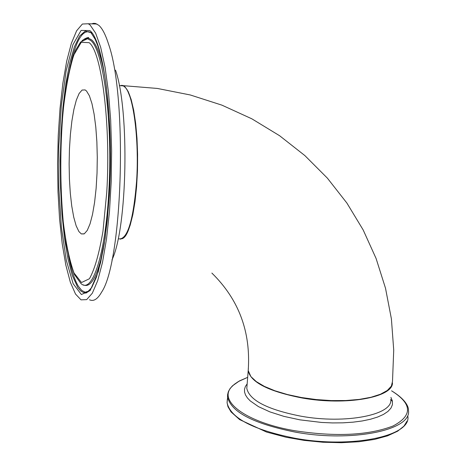 <?xml version="1.0" encoding="UTF-8"?>
<svg xmlns="http://www.w3.org/2000/svg" width="466" height="466" viewBox="0 0 466 466"><rect width="100%" height="100%" fill="white"/><g stroke="black" fill="none" stroke-linecap="round" stroke-linejoin="round"><path stroke-width="0.7" d="M120.426 239.198L123.805 237.747L127.102 233.047L130.165 225.235L132.851 214.599L135.029 201.568L136.596 186.715L137.47 170.713L137.604 154.31L136.992 138.286L135.664 123.374L133.695 110.267L131.179 99.538L128.237 91.627L125.01 86.833L123.397 85.68L121.626 85.29M123.397 85.68L157.298 88.435L190.291 94.971L221.933 105.153L251.821 118.807L279.577 135.705L304.863 155.58L327.382 178.14L346.89 203.048L363.177 229.954L376.091 258.484L385.522 288.268L391.405 318.93L393.723 350.083L392.5 381.363L391.376 386.104L387.316 390.467L380.431 394.248L370.965 397.277L359.292 399.403L345.888 400.527L331.355 400.585L316.327 399.566L301.479 397.527L287.481 394.551L274.946 390.782L264.408 386.401L256.288 381.596L250.883 376.586L248.209 370.511C250.947 331.967 238.831 299.487 211.867 273.07M90.136 25.036L95.635 33.138L100.691 47.334L105.042 67.168L108.438 91.808L110.681 120.082L111.624 150.565L111.217 181.635L109.475 211.64L106.51 239.006L102.503 262.381L97.685 280.695L92.309 293.231L86.664 299.626L81.008 299.854L75.504 294.034L70.314 282.151L65.823 265.055L62.199 243.654L59.566 218.938L58.005 191.969L57.557 163.816L58.238 135.577L60.032 108.351L62.875 83.216L66.685 61.25L71.321 43.46L76.622 30.785L82.377 24.022L88.319 23.76L90.136 25.036M86.542 91.045L89.379 95.763L91.948 103.58L94.12 114.182L95.792 127.09L96.864 141.711L97.283 157.327L97.033 173.171L96.112 188.456L94.581 202.425L92.518 214.418L90.037 223.884L87.247 230.425L84.299 233.798L81.323 233.92L78.905 231.555L76.15 225.8L73.739 217.197L71.764 206.17L70.302 193.244L69.411 178.979L69.125 163.997L69.457 148.928L70.389 134.4L71.886 121.038L73.89 109.428L76.331 100.103L79.098 93.526L82.074 90.055L85.127 89.921L86.542 91.045M124.055 237.112C130.439 229.686 134.726 211.022 136.899 181.128C139.637 140.278 133.783 95.076 125.226 87.451M115.521 70.15C129.705 110.465 127.369 228.387 111.951 259.917M91.656 23.859L93.538 23.329L95.431 23.451L98.792 25.292C102.258 28.298 105.502 34.554 108.526 44.06C127.585 97.237 122.692 261.333 101.652 292.071C97.615 299.184 93.567 301.741 89.495 299.76M407.849 416.307C411.431 436.182 351.213 448.781 294.489 438.162C252.793 429.704 230.326 417.891 227.082 402.717L227.338 399.35M295.013 432.058C351.795 442.63 412.049 430.17 408.443 410.447C408.758 408.536 407.703 400.62 391.568 390.817C412.34 403.841 412.818 415.567 392.995 426.017C368.554 435.366 335.986 436.962 295.287 430.817C246.048 422.551 217.22 400.83 231.986 386.512L234.375 384.287L238.417 381.526L247.673 377.344L239.466 380.897L232.429 385.865L230.029 388.627L228.457 391.452L227.624 394.469L227.53 396.846C230.786 411.903 253.283 423.641 295.013 432.058M228.119 392.36L227.082 402.717L227.979 406.725L231.043 411.921L239.635 419.604L266.552 432.052L286.025 437.236L304.199 440.399L322.979 442.251L341.508 442.7L358.942 441.733L374.513 439.409L387.572 435.844L397.62 431.201L403.964 426.11L407.103 421.037M247.161 383.868L245.39 386.477L244.51 389.221L244.551 392.069L245.518 394.987L247.417 397.941L250.225 400.894L258.467 406.626L269.89 411.886L283.945 416.377L299.888 419.837L321.569 422.446L332.433 422.924L342.982 422.831L352.983 422.173L362.216 420.967L370.482 419.243L377.611 417.041L383.46 414.425L387.922 411.443L390.922 408.175L392.424 404.692L392.413 401.063L390.922 397.364M248.384 368.297L248.186 370.854C250.9 382.464 268.929 391.522 302.271 398.022C345.97 405.898 393.001 397.475 392.465 382.883M390.735 399.251C393.554 414.804 345.661 424.41 300.704 416.15C267.455 409.562 249.485 400.317 246.799 388.428L247.009 385.79M89.833 30.57L81.107 30.412L72.935 44.631L66.131 70.879L61.285 105.957L58.792 146.237L58.821 187.926L61.384 227.204L66.294 260.313L73.162 283.753L81.381 294.535L90.13 290.621L98.396 271.486L105.112 238.592L109.312 195.609C114.013 121.51 103.743 40.414 89.833 30.57M89.291 290.836L86.286 292.566L83.548 292.572L80.618 290.889L77.775 287.516L72.288 275.383L67.954 258.834L64.477 238.056L61.984 214.04L60.557 187.862L60.242 160.613L61.04 133.404L62.933 107.355L65.863 83.554L69.714 63.079L74.356 46.938L79.61 36.028L85.237 31.094L90.975 32.655L95.198 39.336L97.796 45.732L100.283 53.905L104.664 75.02L106.458 87.649L109.091 116.139L110.296 147.472L109.988 179.69L109.26 195.504L107.256 220.604L104.343 243.165L100.662 262.282L96.398 277.235L91.767 287.481L86.787 292.753L85.476 293.097L84.043 292.677L85.144 292.194L81.719 290.417L78.422 286.34C74.589 280.014 71.292 269.849 68.531 255.846M69.848 67.885C76.086 39.039 83.49 27.465 92.07 33.168M88.394 291.699L85.144 292.194L89.123 290.976M84.16 39.389L88.546 38.206L80.583 42.068L75.463 50.462L70.914 63.731L67.052 81.259L63.999 102.217L61.862 125.657L60.714 150.576L60.592 175.944L61.506 200.735L63.417 223.93L66.271 244.539L69.982 261.671L74.484 274.596L80.944 283.514C92.163 294.384 105.316 255.112 108.735 192.959C113.057 124.772 103.644 50.019 90.754 40.507L87.422 38.661L86.251 38.579L84.299 39.092L81.993 40.746M106.743 192.359L102.969 231.264C99.2 253.51 94.691 269.331 89.443 278.732L81.498 282.536L74.007 272.948C69.486 260.477 65.887 243.357 63.219 221.583C60.032 185.282 59.998 148.345 63.126 110.774C65.758 87.934 69.312 69.347 73.797 55.017L81.253 42.289L89.175 42.68C101.78 52.11 110.96 125.471 106.743 192.359M84.515 38.993C87.759 37.297 89.093 37.018 88.523 38.16L91.895 40.059C96.864 44.73 101.139 56.503 104.716 75.364M103.44 248.553C97.534 276.303 90.829 288.407 83.338 284.866M119.849 85.604L123.018 85.668L124.632 86.827C133.334 93.916 139.381 139.736 136.596 181.222C133.328 220.919 127.34 240.124 118.626 238.837M248.378 368.338L247.038 385.411M392.454 401.278L390.753 399.875M81.323 233.92L84.084 233.915M119.313 85.593L123.507 85.907L125.779 87.917L127.509 90.538L130.87 98.926L133.002 107.326L134.785 117.397L136.165 128.861L137.086 141.361L137.528 154.52L136.905 181.146C133.567 217.645 128.593 236.856 121.976 238.773M88.319 23.76L96.94 24.016"/></g></svg>
